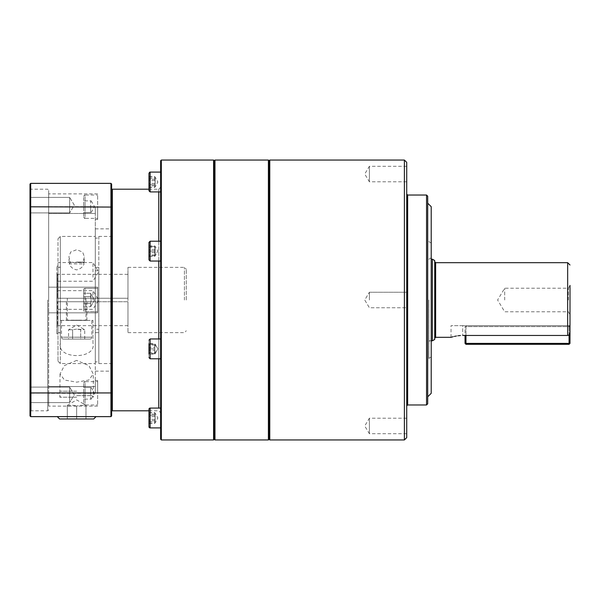 <?xml version="1.0" encoding="UTF-8"?>
<svg xmlns="http://www.w3.org/2000/svg" width="600" height="600" viewBox="0 0 600 600"><rect width="100%" height="100%" fill="white"/><g stroke="black" fill="none" stroke-linecap="round" stroke-linejoin="round"><path stroke-width="0.45" stroke-dasharray="3 2.25" d="M214.275 439.26L214.275 160.74M214.972 160.042L214.972 439.957M404.385 439.957L404.385 160.042M269.79 439.957L269.79 160.042M406.717 162.375L406.717 437.625M427.71 196.2L427.71 403.8M426.548 404.97L426.548 195.03M431.213 206.692L431.213 393.308M428.88 300L428.88 358.312L428.88 300M369.397 300L369.397 292.245L369.397 300M406.717 418.207L369.397 418.207L369.397 433.71L364.74 425.963L369.397 418.207L369.397 433.71L406.717 433.71L406.717 418.207L406.717 433.71M406.717 181.792L369.397 181.792L369.397 166.29L364.74 174.038L369.397 181.792L369.397 166.29L406.717 166.29L406.717 181.792L406.717 166.29M268.395 160.042L268.395 439.957M269.093 439.26L269.093 160.74M568.38 300L568.38 288.21L568.38 300M504.69 300L504.69 288.21L504.69 300M570 300L570 285.413L570 314.587L570 300L570 314.587L568.38 311.79L504.69 311.79L497.603 300L504.69 288.21L568.38 288.21L570 285.413L570 300M434.707 260.528L434.707 339.472M432.375 340.822L432.375 259.178M111.645 300L111.645 189.9L111.645 300M112.343 189.203L112.343 410.798M160.627 439.26L160.627 160.74M161.325 160.042L161.325 439.957M213.577 439.957L213.577 160.042M186.285 300L186.285 269.212L186.285 300M98.812 298.252L127.972 298.252L127.972 267.345L127.972 332.655L127.972 301.748L56.828 301.748L127.972 301.748L127.972 325.657L127.972 301.748L95.31 301.748L95.31 332.655L95.31 329.22L98.812 329.22L98.812 267.345L98.812 270.78L95.31 270.78L95.31 267.345L95.31 298.252L95.31 236.438L95.31 238.132L98.812 238.132L98.812 236.438L98.812 363.562L98.812 361.868L95.31 361.868L95.31 363.562L95.31 301.748L57.99 301.748L57.99 361.23L57.99 290.67L57.99 333.825L57.99 301.748L56.828 301.748L56.828 298.252L127.972 298.252L56.828 298.252L56.828 266.175L56.828 333.825L56.828 301.748L56.828 326.355L56.828 301.748L57.525 301.748L57.525 325.657L57.525 301.748L127.972 301.748L127.972 298.252L57.525 298.252L57.525 274.343L57.525 298.252L56.828 298.252L57.99 298.252L57.99 267.345L57.99 332.655L57.99 301.748L60.323 301.748L60.323 332.655L60.323 300L60.323 363.562L60.323 301.748L57.99 301.748L57.99 265.995L57.99 298.252L60.323 298.252L60.323 236.438L60.323 300L60.323 267.345L60.323 298.252L98.812 298.252M76.65 320.407L92.977 320.407L92.977 343.17C96.907 359.663 56.505 359.775 60.323 343.17L60.323 320.407L76.65 320.407M76.65 301.748L86.918 301.748L76.65 301.748M92.977 300L92.977 290.67L92.977 300M57.99 266.55L57.99 281.235L57.99 266.55M92.977 277.252L92.977 262.575L92.977 277.252M69.233 263.88L70.358 262.305L68.903 256.83L70.695 252.015L76.642 249.728L82.605 252.015L84.405 256.83L82.942 262.305L84.075 263.88C82.808 267.03 80.332 269.04 76.65 269.895C72.983 269.048 70.508 267.045 69.233 263.88L84.075 263.88M80.692 329.737L76.65 329.115L84.735 329.737L80.692 329.737L80.692 339.075L84.735 339.075L72.615 339.075L80.692 339.075L80.692 329.737M89.948 339.075L63.36 339.075L89.948 339.075A1.868 1.868 0 0 0 91.815 337.207L76.65 337.207L91.815 337.207L91.815 320.407M63.36 339.075A1.868 1.868 0 0 1 61.492 337.207L76.65 337.207L61.492 337.207L61.492 320.407M76.65 262.095L84.195 262.095L76.65 262.095M70.358 262.305L82.942 262.305M67.32 298.252L85.98 298.252L67.32 298.252L67.32 320.175L76.65 320.175L67.088 320.407L86.213 320.407L67.088 320.407M85.98 298.252L85.98 320.175L76.65 320.175L86.213 320.407M154.792 353.535L155.212 353.535L154.792 353.535L154.792 348.87L154.792 353.535L148.965 353.535L148.965 348.87L148.965 357.623L148.965 340.125L148.965 353.535L154.792 353.535M154.792 344.205L154.792 348.87L154.792 344.205L148.965 344.205L154.792 344.205M155.212 353.535L157.905 348.87L155.212 344.205M160.627 358.785L150.127 358.785L150.127 338.962L150.127 348.87L150.127 338.962L160.627 338.962L160.627 358.785L160.627 338.962M148.965 256.327L148.965 245.925L148.965 256.327L154.792 256.327L155.212 247.83L154.792 245.925L155.212 254.423L154.792 256.327L157.905 251.13L154.792 255.795L154.792 246.465L155.212 246.465L154.792 246.465L154.792 255.795L148.965 255.795L148.965 242.377L148.965 259.875L148.965 242.377L150.127 241.215L150.127 261.038L150.127 258.135L150.127 261.038L148.965 259.875L148.965 251.13L148.965 255.795L155.212 255.795M148.965 245.925L154.792 245.925L157.905 251.13L155.212 246.465M160.627 258.135L160.627 241.215L160.627 258.135M154.792 179.317L155.212 182.01L154.792 176.625L154.792 179.317L148.965 179.317L148.965 176.625L148.965 184.703L148.965 179.317L154.792 179.317M160.627 182.01L160.627 172.095L160.627 182.01M158.76 408.075L158.76 189.203L148.965 189.203L148.965 190.755L148.965 173.265A1.17 1.17 0 0 1 148.988 173.04M149.078 172.755A1.17 1.17 0 0 1 149.512 172.275M148.965 188.197L148.965 190.755A1.17 1.17 0 0 0 150.127 191.925L150.127 172.095L150.127 191.925L160.627 191.925L160.627 172.095L160.627 191.925M148.965 176.625L154.792 176.625L157.905 182.01L154.792 187.215L155.212 185.31L154.792 176.805L155.212 178.71L154.792 187.215L148.965 187.215L148.965 176.805L148.965 187.215M148.965 187.395L148.965 184.703L148.965 187.395L154.792 187.395L154.792 184.703L154.792 187.395L157.905 182.01L154.792 176.805L148.965 176.805M154.792 347.475L155.212 345.577L154.792 343.673L157.905 348.87L154.792 354.075L154.792 347.475L148.965 347.475L148.965 354.075L148.965 347.475M154.792 350.265L155.212 352.17L154.792 354.075L148.965 354.075L148.965 343.673L154.792 343.673L154.792 350.265L148.965 350.265M154.792 420.683L155.212 417.99L154.792 423.375L154.792 420.683L148.965 420.683L148.965 423.375L148.965 412.605L148.965 423.375L148.965 415.298L148.965 420.683L154.792 420.683M160.627 417.99L160.627 408.075L160.627 417.99M148.965 423.375L154.792 423.375L157.905 417.99L154.792 412.785L155.212 414.69L154.792 423.195L155.212 421.29L154.792 412.785L148.965 412.785L148.965 423.195L148.965 412.785M148.965 412.605L148.965 415.298L148.965 412.605L154.792 412.605L154.792 415.298L154.792 412.605L157.905 417.99L154.792 423.195L148.965 423.195M150.127 427.905L150.127 408.075L150.127 425.002L150.127 408.075L148.965 409.245L148.965 424.178M30 300L30 188.032L30 300M31.17 300L31.17 410.798L31.17 300M48.66 300L48.66 190.132L48.66 300M30 394.838L30 402.592L30 394.838M69.653 394.838L69.653 402.592L30 402.592L69.653 402.592L69.653 387.09L30 387.09L69.653 387.09L69.653 402.592L69.653 394.838M69.653 197.407L30 197.407L30 212.91L30 197.407L30 205.163L30 197.407L69.653 197.407L69.653 212.91L30 212.91L69.653 212.91L69.653 197.407L69.653 212.91L69.653 197.407L74.31 205.163L69.653 212.91L74.31 205.163L69.653 197.407M74.31 394.838L69.653 387.09L74.31 394.838L69.653 402.592L74.31 394.838M95.31 393.308L95.31 380.475L95.31 393.308L95.31 386.528L48.66 386.528L95.31 386.528L95.31 393.308L48.66 393.308L48.66 406.132L48.66 312.832L95.31 312.832L95.31 287.168L95.31 312.832L48.66 312.832L95.31 312.832L95.31 386.528L95.31 312.832L97.642 312.832L97.642 287.168L48.66 287.168L95.31 287.168L95.31 213.472L48.66 213.472L48.66 206.692L48.66 213.472L95.31 213.472L95.31 206.692L95.31 287.168L97.642 287.168L97.642 312.832L48.66 312.832L48.66 393.308L95.31 393.308M97.642 393.308L97.642 380.475L97.642 393.308M97.642 206.692L97.642 219.525L97.642 206.692M76.65 397.192L59.843 397.192L76.65 397.192M76.65 391.192L60.03 391.192L76.65 391.192M76.65 360.397L64.395 365.587L60.03 373.995L64.492 380.025L76.65 382.155L88.845 380.01L93.27 373.995L88.912 365.587L76.65 360.397M95.31 300L95.31 228.855L95.31 300M93.75 418.965L76.65 418.965L85.98 418.965L85.98 406.132C82.875 405.007 79.762 405.007 76.65 406.132C79.762 405.007 82.875 405.007 85.98 406.132C85.98 405.007 85.98 405.007 85.98 406.132C85.98 405.007 85.98 405.007 85.98 406.132L85.98 418.965L59.55 418.965M76.65 416.632L96.015 416.632L76.65 416.632M76.65 395.64L91.86 395.64L76.65 395.64M90.645 399.135L91.17 399.135L90.645 399.135L90.645 393.308L90.645 399.135L83.648 399.135L83.648 393.308L83.648 403.567L83.648 383.04L83.648 399.135L90.645 399.135M90.645 387.472L90.645 393.308L90.645 387.472L83.648 387.472L90.645 387.472M91.17 399.135L94.537 393.308L91.17 387.472M83.648 383.04C84.427 381.66 84.892 381.195 85.05 381.645L85.05 393.308L85.05 381.645L97.642 381.645L97.642 404.97L97.642 381.645M83.648 403.567C84.427 404.947 84.892 405.42 85.05 404.97L85.05 393.308L85.05 404.97L97.642 404.97M90.645 296.632L91.17 300L90.645 293.265L90.645 296.632L83.648 296.632L83.648 306.735L83.648 293.265L83.648 303.368L83.648 296.632L90.645 296.632L90.645 293.265L91.17 300L90.645 303.368L91.17 300L90.645 296.632L83.648 296.632L90.645 296.632M97.642 300L97.642 288.337L97.642 300M83.648 310.26L83.648 289.74A1.403 1.403 0 0 1 85.05 288.337L85.05 311.663L85.05 288.337L97.642 288.337L85.05 288.337A1.403 1.403 0 0 0 83.648 289.74L83.648 310.26A1.403 1.403 0 0 0 85.05 311.663L97.642 311.663L85.05 311.663A1.403 1.403 0 0 1 83.648 310.26L83.648 289.74L83.648 310.26M90.645 200.865L91.17 200.865L90.645 200.865L90.645 206.692L90.645 200.865L83.648 200.865L83.648 206.692L83.648 196.433L83.648 216.96L83.648 200.865L90.645 200.865M90.645 212.528L90.645 206.692L90.645 212.528L83.648 212.528L90.645 212.528M91.17 200.865L94.537 206.692L91.17 212.528M83.648 216.96C84.427 218.34 84.892 218.805 85.05 218.355L85.05 206.692L85.05 218.355L97.642 218.355L97.642 195.03L97.642 218.355M83.648 196.433C84.427 195.053 84.892 194.58 85.05 195.03L85.05 206.692L85.05 195.03L97.642 195.03M90.645 306.735L90.645 303.368L90.645 306.735L90.645 303.368L83.648 303.368L83.648 306.735L90.645 306.735L83.648 306.735L83.648 303.368L90.645 303.368L83.648 303.368L90.645 303.368L90.645 306.735L94.537 300L90.645 293.265L83.648 293.265L90.645 293.265L94.537 300L90.645 306.735M97.642 312.832L97.642 287.168L97.642 312.832M90.645 206.692L83.648 206.692L90.645 206.692M91.17 300L90.645 303.368L91.17 300M90.645 393.308L83.648 393.308L90.645 393.308M57.99 298.252L57.99 238.77L57.99 298.252L60.323 298.252L57.99 298.252M56.828 298.252L56.828 273.645L56.828 298.252M127.972 298.252L127.972 274.343L127.972 298.252M76.65 418.965L67.32 418.965L76.65 418.965L76.65 406.132L76.65 418.965M67.32 406.132C70.433 405.007 73.545 405.007 76.65 406.132C73.545 405.007 70.433 405.007 67.32 406.132L67.32 418.965L67.32 406.132C67.32 405.007 67.32 405.007 67.32 406.132C67.32 405.007 67.32 405.007 67.32 406.132M111.645 207.06L111.645 415.928L110.94 416.632L110.94 183.368L111.645 184.072L111.645 207.06L30.697 206.812L30.697 393.188L111.645 392.94M48.66 287.168L95.31 287.168L48.66 287.168L48.66 312.832L48.66 213.472L48.66 287.168M48.66 206.692L48.66 193.868L48.66 206.692L95.31 206.692L48.66 206.692M30 392.94L30.697 393.188L30.697 416.632L30 415.928L30 184.072L30.697 183.368L110.94 183.368M30.697 183.368L30.697 206.812L30 207.06M30.697 416.632L110.94 416.632M154.792 414.18L148.965 414.18M154.792 419.385L148.965 419.385M148.965 421.8L154.792 421.8M154.792 416.595L148.965 416.595M160.627 300L160.627 412.665L160.627 300M154.792 415.298L148.965 415.298L154.792 415.298L155.212 417.99L154.792 415.298M154.792 345.06L148.965 345.06M148.965 352.68L154.792 352.68M148.965 246.465L148.965 251.13L148.965 246.465L154.792 246.465L148.965 246.465M154.792 251.13L148.965 251.13L154.792 251.13M154.792 185.82L148.965 185.82M154.792 180.615L148.965 180.615M148.965 178.2L154.792 178.2M154.792 183.405L148.965 183.405M154.792 184.703L148.965 184.703L154.792 184.703L155.212 182.01L154.792 184.703M154.792 254.94L148.965 254.94M154.792 249.735L148.965 249.735M154.792 252.525L148.965 252.525M148.965 247.32L154.792 247.32M154.792 348.87L148.965 348.87L154.792 348.87M465.967 344.317L465.967 343.388L465.03 343.388L465.967 344.317L569.07 344.317L570 343.388L569.07 343.388L569.07 344.317M465.03 343.388L465.03 326.595L465.967 326.595L465.967 325.657L465.03 326.595L465.967 325.657L465.967 326.595L465.03 326.595L465.03 335.452M465.967 343.388L569.07 343.388L569.07 326.595L570 326.595L569.07 325.657L569.07 326.595L569.07 325.657L465.967 325.657L569.07 325.657L570 326.595L465.967 326.595L465.967 335.452L465.967 326.595L569.07 326.595L569.07 334.957L567.668 335.452L465.967 335.452L465.967 343.388M569.07 334.957L570 332.985L570 325.657L570 343.388M570 325.657L462.697 325.657L570 325.657M72.615 339.075L68.573 339.075L72.615 339.075L72.615 329.737L68.573 329.737L72.615 329.737L72.615 339.075M84.735 339.075L84.735 329.737L76.65 325.072L68.573 329.737L68.573 339.075M76.65 329.115L72.615 329.737L76.65 329.115M60.323 320.407L92.977 320.407L92.977 343.17M95.31 329.22L95.31 361.868M95.31 238.132L95.31 270.78M98.812 270.78L98.812 238.132M98.812 361.868L98.812 329.22M465.967 335.452L460.395 335.528M462.697 325.657L451.035 325.657L462.697 325.657L462.697 335.452L462.697 325.657M458.197 335.737L456.188 336.045M454.433 336.405L453.007 336.75M407.647 195.03L407.647 404.97M567.668 335.452L567.668 262.68M435.645 262.68L435.645 337.32M160.627 187.335L158.76 189.203L158.76 191.925M158.76 241.215L158.76 261.038M184.417 300L184.417 267.345L184.417 300M150.127 244.118L150.127 258.135L150.127 244.118M160.627 172.095L150.127 172.095L150.127 191.925M47.73 300L47.73 410.798L47.73 300M158.76 338.962L158.76 358.785M431.213 356.97L428.88 358.312L431.213 359.663M369.397 292.245L406.717 292.245L369.397 292.245L364.74 300L369.397 307.755L406.717 307.755L369.397 307.755L364.74 300L369.397 292.245M431.213 257.835L428.88 259.178L431.213 259.178M127.972 267.345L184.417 267.345L186.285 269.212M57.99 361.23L60.323 363.562L95.31 363.562M86.918 301.748L86.918 320.407M57.99 309.33L92.977 309.33L98.587 300L92.977 290.67L57.99 290.67M57.99 281.235L92.977 281.235L98.587 271.905L92.977 262.575L57.99 262.575M57.99 238.77L60.323 236.438L95.31 236.438M98.812 236.438L111.645 236.438M84.195 262.095L84.405 256.83M431.213 340.822L428.88 340.822L431.213 342.165M150.127 358.785L148.965 357.623M150.127 241.215L160.627 241.215M149.145 427.357L148.988 426.96M48.66 409.868L47.73 410.798L31.17 410.798L30 411.967M30 188.032L31.17 189.203L47.73 189.203L48.66 190.132M97.642 380.475L95.31 380.475M97.642 219.525L95.31 219.525M60.03 373.995L59.843 397.192L61.448 395.64M95.31 228.855L111.645 228.855M67.32 405.3L76.65 399.915L85.98 405.3M91.86 395.64L93.457 397.192L93.27 373.995M56.828 333.825L57.99 333.825M57.99 332.655L60.323 332.655L57.99 334.005M95.31 267.345L98.812 267.345M57.99 267.345L60.323 267.345L57.99 265.995M95.31 332.655L98.812 332.655M56.828 266.175L57.99 266.175M56.828 273.645L57.525 274.343L127.972 274.343M127.972 325.657L57.525 325.657L56.828 326.355M95.31 371.145L111.645 371.145M97.642 193.868L48.66 193.868M97.642 406.132L48.66 406.132M150.127 408.075L160.627 408.075M150.127 261.038L160.627 261.038M150.127 338.962L148.965 340.125M431.213 243.03L428.88 241.688L431.213 240.337M69.113 262.095L68.903 256.83M98.812 363.562L111.645 363.562M66.39 301.748L66.39 320.407M127.972 332.655L184.417 332.655L186.285 330.788M148.965 410.798L158.76 410.798L160.627 412.665M451.035 337.32L451.035 325.657"/><path stroke-width="0.9" d="M214.275 439.26L214.972 439.957L214.972 160.042L214.275 160.74L214.275 439.26L213.577 439.957L213.577 160.042L161.325 160.042L161.325 439.957L213.577 439.957M269.79 160.042L269.79 439.957L404.385 439.957L404.385 160.042L269.79 160.042L269.093 160.74L269.093 439.26L268.395 439.957L268.395 160.042L269.093 160.74M404.385 439.957L406.717 437.625L406.717 162.375L404.385 160.042M427.71 403.8L427.71 196.2L426.548 195.03L426.548 404.97L427.71 403.8M427.71 396.803L431.213 393.308L431.213 206.692L427.71 203.197M269.093 439.26L269.79 439.957M434.707 339.472L434.707 260.528L432.375 259.178L432.375 340.822L434.707 339.472M569.07 334.957L569.07 343.388L465.967 343.388L465.967 335.452L567.668 335.452L569.07 334.957L570 332.985L570 285.413M111.645 410.1L112.343 410.798L112.343 189.203L148.965 189.203L148.965 188.197M161.325 160.042L160.627 160.74L160.627 439.26L161.325 439.957M149.512 172.275A1.17 1.17 0 0 1 150.127 172.095L160.627 172.095M148.965 176.805L148.965 190.755L150.127 191.925L150.127 172.095L148.965 173.265L148.965 176.805M160.627 241.215L150.127 241.215L150.127 261.038L160.627 261.038M150.127 241.215L148.965 242.377L148.965 259.875L150.127 261.038M148.965 343.673L148.965 354.075M150.127 408.075A1.17 1.17 0 0 0 148.965 409.245L148.965 426.735A1.17 1.17 0 0 0 150.127 427.905L150.127 408.075L160.627 408.075M148.965 411.803L148.965 410.798L148.965 411.803M148.965 424.178L148.965 426.735L150.127 427.905L160.627 427.905L150.127 427.905M57.293 416.632L59.55 418.965L93.75 418.965L96.015 416.632M111.645 207.06L111.645 184.072L110.94 183.368L110.94 416.632L111.645 415.928L111.645 207.06L30.697 206.812L30.697 183.368L110.94 183.368M30 392.94L30 415.928L30.697 416.632L30.697 206.812L30 207.06L30 392.94L111.645 392.94M30.697 183.368L30 184.072L30 207.06M30.697 416.632L110.94 416.632M465.03 343.388L465.967 343.388L465.967 344.317L465.03 343.388L465.03 335.452M569.07 343.388L570 343.388L569.07 344.317L569.07 343.388M465.967 344.317L569.07 344.317M570 343.388L570 314.587M462.697 335.452C447.653 337.493 447.653 337.493 462.697 335.452L465.967 335.452M460.395 335.528L458.197 335.737M456.188 336.045L454.433 336.405M453.007 336.75L451.035 337.32L435.645 337.32L435.645 262.68L567.668 262.68L567.668 335.452M406.717 405.9L407.647 404.97L407.647 195.03L426.548 195.03M158.76 191.925L158.76 241.215M158.76 261.038L158.76 338.962M160.627 358.785L150.127 358.785L150.127 338.962L148.965 340.125M158.76 358.785L158.76 408.075M407.647 195.03L406.717 194.1M214.972 160.042L268.395 160.042M567.668 262.68L570 265.013M435.645 262.68L434.707 261.743M431.213 259.178L432.375 259.178M111.645 189.9L112.343 189.203M150.127 358.785L148.965 357.623M150.127 338.962L160.627 338.962M150.127 191.925L160.627 191.925M112.343 410.798L148.965 410.798M214.275 160.74L213.577 160.042M431.213 340.822L432.375 340.822M435.645 337.32L434.707 338.257M214.972 439.957L268.395 439.957M407.647 404.97L426.548 404.97"/></g></svg>
